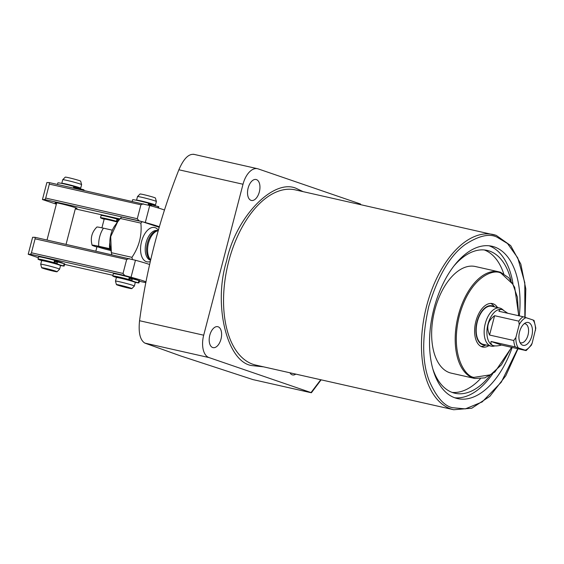 <?xml version="1.0" encoding="UTF-8"?>
<svg xmlns="http://www.w3.org/2000/svg" width="564" height="564" viewBox="0 0 564 564"><rect width="100%" height="100%" fill="white"/><g stroke="black" fill="none" stroke-linecap="round" stroke-linejoin="round"><path stroke-width="0.85" d="M263.578 366.847L251.311 365.514C226.622 361.186 213.136 304.017 226.615 260.843C235.992 216.259 274.605 176.962 297.32 188.905L303.101 191.64M209.794 335.235A10.737 5.901 -77.3 0 1 217.76 326.683A10.737 5.901 -77.3 0 1 221.003 339.077A10.737 5.901 -77.3 0 1 213.037 347.628A10.737 5.901 -77.3 0 1 209.794 335.235M248.132 188.059A10.737 5.901 -77.3 0 1 256.098 179.507A10.737 5.901 -77.3 0 1 259.341 191.901A10.737 5.901 -77.3 0 1 251.375 200.453A10.737 5.901 -77.3 0 1 248.132 188.059M512.175 347.459A78.093 42.927 -77.3 0 1 457.594 398.6A78.093 42.927 -77.3 0 1 455.113 397.902A78.093 42.927 -77.3 0 1 433.434 310.701A78.093 42.927 -77.3 0 1 491.956 246.249A78.093 42.927 -77.3 0 1 494.438 246.947A78.093 42.927 -77.3 0 1 519.303 315.875M193.981 154.402C188.651 153.648 183.61 158.773 178.873 169.778C159.598 218.564 146.485 268.88 139.555 320.726C138.314 332.633 140.069 340.092 144.835 343.095L180.854 356.011L253.003 379.614L310.806 392.657M490.06 375.476A73.214 40.241 -77.3 0 1 454.979 393.249A73.214 40.241 -77.3 0 1 452.659 392.593A73.214 40.241 -77.3 0 1 432.792 368.807M453.949 265.954A73.214 40.241 -77.3 0 1 487.197 250.416A73.214 40.241 -77.3 0 1 489.517 251.072A73.214 40.241 -77.3 0 1 511.033 280.611M503.701 273.702A73.214 40.241 102.7 0 0 484.293 249.958M511.633 347.332L494.889 372L484.807 377.887L474.839 378.479L451.292 373.164A54.666 30.047 -77.3 0 1 449.557 372.677A54.666 30.047 -77.3 0 1 434.386 311.638A54.666 30.047 -77.3 0 1 475.346 266.518L498.893 271.827A54.666 30.047 -77.3 0 1 500.628 272.32M497.533 307.542A22.257 12.232 102.7 0 0 493.105 303.784A22.257 12.232 102.7 0 0 492.4 303.587A22.257 12.232 102.7 0 0 475.72 321.952A22.257 12.232 102.7 0 0 481.903 346.804A22.257 12.232 102.7 0 0 482.608 347.008A22.257 12.232 102.7 0 0 488.939 345.633M485.541 344.865A20.001 10.991 -77.3 0 1 477.059 321.713A20.001 10.991 -77.3 0 1 494.134 306.781M481.057 346.451A22.257 12.232 102.7 0 0 484.328 345.683L485.949 344.957M495.009 345.901L493.796 346.148A19.521 10.73 -77.3 0 1 491.159 346.134L483.207 344.343A19.521 10.73 -77.3 0 1 482.587 344.167A19.521 10.73 -77.3 0 1 477.172 322.368A19.521 10.73 -77.3 0 1 491.801 306.252A19.521 10.73 -77.3 0 1 492.421 306.428M159.168 227.271L142.276 221.687A26.353 14.488 -77.3 0 0 140.866 223.118L120.308 218.479A26.353 14.488 -77.3 0 1 121.711 217.048L142.276 221.687M117.263 222.392L115.056 225.396A17.569 9.658 102.7 0 0 110.241 246.743L111.39 252.7A26.353 14.488 102.7 0 0 111.841 254.639M120.308 218.479L117.587 221.948L110.706 236.605L111.355 252.531M111.39 252.7L131.955 257.339A26.353 14.488 -77.3 0 0 132.441 259.426L132.096 259.341M140.866 223.118C142.079 235.371 139.104 246.778 131.955 257.339M494.543 306.872L493.387 305.519A22.257 12.232 102.7 0 0 490.765 303.418M158.174 230.683L157.285 230.768A15.228 8.368 102.7 0 0 147.274 243.796A15.228 8.368 102.7 0 0 150.609 259.969M158.167 230.697A15.616 8.587 102.7 0 0 148.445 243.239A15.616 8.587 102.7 0 0 150.651 259.785M452.159 392.41A73.214 40.241 102.7 0 0 480.338 378.818M512.993 283.791A78.093 42.927 102.7 0 0 489.058 245.777M454.767 397.782A78.093 42.927 102.7 0 0 492.703 373.728M295.79 374.115A10.737 5.901 -77.3 0 1 292.533 374.912A10.737 5.901 -77.3 0 1 289.931 372.79M360.276 204.535L359.959 203.971M360.17 203.893L258.122 168.876A19.521 10.73 102.7 0 0 257.501 168.699A19.521 10.73 102.7 0 0 243.013 184.245L203.696 335.199A19.521 10.73 102.7 0 0 208.976 357.562L311.025 392.579L320.754 379.748M491.159 346.134A19.521 10.73 -77.3 0 1 490.546 345.958A19.521 10.73 -77.3 0 1 485.266 323.595A19.521 10.73 -77.3 0 1 499.753 308.043A19.521 10.73 -77.3 0 1 500.374 308.219A19.521 10.73 -77.3 0 1 502.136 309.164L503.257 310.01M493.669 345.697A18.549 10.194 -77.3 0 1 493.563 345.676A18.549 10.194 -77.3 0 1 492.971 345.506A18.549 10.194 -77.3 0 1 487.959 324.258A18.549 10.194 -77.3 0 1 501.727 309.488A18.549 10.194 -77.3 0 1 501.847 309.523M525.704 350.512L501.523 345.055C497.871 346.014 495.086 346.183 493.176 345.556C491.314 344.886 490.617 343.525 491.075 341.474L515.256 346.923A18.549 10.194 -77.3 0 1 513.741 340.494L489.559 335.037C486.083 327.19 487.761 320.747 494.593 315.699L518.781 321.156A18.549 10.194 -77.3 0 1 523.124 316.735L498.943 311.279C499.45 309.608 500.642 309.079 502.517 309.707L507.762 313.267M493.563 345.676L493.176 345.556M531.803 336.01A11.717 6.437 102.7 0 0 525.683 322.798A11.717 6.437 102.7 0 0 519.571 331.808A11.717 6.437 102.7 0 0 520.917 343.941A11.717 6.437 102.7 0 0 531.803 336.01M520.001 342.51A9.764 5.365 102.7 0 0 520.784 342.813A9.764 5.365 102.7 0 0 528.024 335.037A9.764 5.365 102.7 0 0 525.077 323.764A9.764 5.365 102.7 0 0 524.245 323.701M110.974 250.55A9.764 0.486 14.6 0 1 97.05 246.482A9.764 0.486 14.6 0 1 101.4 247.194A9.764 0.486 14.6 0 1 110.791 249.605M501.727 309.488L502.517 309.707M501.523 345.055L491.075 341.474M526.156 350.575L531.344 345.196L532.162 343.159C530.16 346.818 527.855 349.165 525.239 350.202L515.256 346.923M534.023 320.38L535.8 328.185L532.162 343.159M533.565 320.317L533.1 320.007C534.792 322.523 535.603 325.936 535.518 330.257M523.124 316.735L533.1 320.007M518.781 321.156L519.211 324.66C521.214 321.001 523.519 318.653 526.134 317.617M494.593 315.699L489.559 335.037M513.741 340.494L515.856 337.561L519.211 324.66M110.65 248.872L98.742 246.278A14.861 0.74 -165.4 0 0 92.115 245.22A14.861 0.74 -165.4 0 0 96.909 247.025M92.115 245.22C90.205 238.262 91.784 232.206 96.846 227.059A14.861 0.74 14.6 0 1 103.459 228.166L112.356 230.175M109.564 248.724A17.569 9.658 -77.3 0 1 109.839 242.464M119.49 219.481L105.687 216.167M110.297 217.225L119.371 219.629M54.941 260.603L58.057 261.816L57.429 262.366L54.729 261.4M74.208 186.642L77.324 187.847L76.697 188.404L73.997 187.438M61.772 183.413L61.786 183.307A9.764 0.486 -165.4 0 1 68.632 184.611A9.764 0.486 -165.4 0 1 79.186 187.565A9.764 0.486 -165.4 0 1 80.673 188.228L77.663 188.179L78.77 187.868L73.828 186.36A13.663 0.684 -165.4 0 0 57.859 182.891L57.457 184.435M42.688 260.723L47.108 261.266L58.811 264.481M80.673 188.228L81.611 184.647A9.764 0.486 -165.4 0 0 81.611 184.632A9.764 0.486 -165.4 0 0 80.116 183.977A9.764 0.486 -165.4 0 0 69.696 181.058A9.764 0.486 -165.4 0 0 62.724 179.712A9.764 0.486 -165.4 0 0 62.717 179.726L61.786 183.307M41.658 267.745L40.7 264.269A9.764 0.486 14.6 0 1 40.7 264.255A9.764 0.486 14.6 0 1 47.545 265.559A9.764 0.486 14.6 0 1 58.099 268.513A9.764 0.486 14.6 0 1 59.594 269.176A9.764 0.486 14.6 0 1 59.587 269.19L57.056 271.749A7.959 0.395 14.6 0 1 51.366 270.657A7.959 0.395 14.6 0 1 42.871 268.274A7.959 0.395 14.6 0 1 41.658 267.745A7.959 0.395 14.6 0 1 47.136 268.767A7.959 0.395 14.6 0 1 55.843 271.199A7.959 0.395 14.6 0 1 57.056 271.749M81.611 184.632L80.652 181.157A7.959 0.395 -165.4 0 0 79.432 180.628A7.959 0.395 -165.4 0 0 70.944 178.245A7.959 0.395 -165.4 0 0 65.255 177.152L62.724 179.712M129.713 277.474L132.829 278.679L132.202 279.236L129.508 278.271M148.981 203.505L151.392 204.253L150.743 204.506M136.544 200.283L136.558 200.178A9.764 0.486 -165.4 0 1 143.411 201.475A9.764 0.486 -165.4 0 1 153.958 204.429A9.764 0.486 -165.4 0 1 155.452 205.099L152.435 205.049L153.542 204.739L148.6 203.223A13.663 0.684 -165.4 0 0 132.632 199.755L132.23 201.306M117.467 277.587L121.887 278.13L133.59 281.344M155.452 205.099L156.383 201.51A9.764 0.486 -165.4 0 0 156.383 201.496A9.764 0.486 -165.4 0 0 154.896 200.847A9.764 0.486 -165.4 0 0 144.476 197.922A9.764 0.486 -165.4 0 0 137.496 196.575A9.764 0.486 -165.4 0 0 137.489 196.589L136.558 200.178M116.431 284.608A7.959 0.395 14.6 0 1 121.909 285.631A7.959 0.395 14.6 0 1 130.615 288.063A7.959 0.395 14.6 0 1 131.828 288.62A7.959 0.395 14.6 0 1 126.139 287.52A7.959 0.395 14.6 0 1 117.65 285.137A7.959 0.395 14.6 0 1 116.431 284.608L115.472 281.14A9.764 0.486 14.6 0 1 115.472 281.126A9.764 0.486 14.6 0 1 122.325 282.423A9.764 0.486 14.6 0 1 132.871 285.377A9.764 0.486 14.6 0 1 134.366 286.047A9.764 0.486 14.6 0 1 134.359 286.061L135.297 282.458A9.764 0.486 14.6 0 0 133.809 281.796A9.764 0.486 14.6 0 0 123.255 278.842A9.764 0.486 14.6 0 0 116.41 277.537L116.945 277.206C116.226 276.712 129.219 279.765 133.619 281.351C135.388 282.049 135.952 282.416 135.297 282.458M156.383 201.496L155.424 198.027A7.959 0.395 -165.4 0 0 154.212 197.499A7.959 0.395 -165.4 0 0 145.716 195.116A7.959 0.395 -165.4 0 0 140.027 194.016L137.496 196.575M75.442 208.32A11.322 0.564 -165.4 0 0 77.021 208.405A11.322 0.564 -165.4 0 0 71.149 206.382A11.322 0.564 -165.4 0 0 60.158 203.555A11.322 0.564 -165.4 0 0 55.131 202.702A11.322 0.564 -165.4 0 0 56.548 203.4M44.852 199.571L138.977 220.806L137.285 218.726L45.705 198.07L44.852 199.571L42.455 199.536L46.875 182.553L49.279 182.595L49.343 184.111L45.705 198.07M56.344 204.182L42.455 199.536M119.913 218.952L75.294 208.884M164.512 210.048A21.481 1.072 -165.4 0 0 149.714 205.536L145.293 222.519A21.481 1.072 14.6 0 1 159.323 226.742M145.293 222.519L142.847 221.856M141.931 221.61L138.977 220.806M49.343 184.111L140.922 204.767L137.285 218.726M49.279 182.595L149.714 205.536M140.922 204.767L143.397 203.823M62.519 263.205A11.322 0.564 -165.4 0 0 62.766 263.127A11.322 0.564 -165.4 0 0 54.955 260.554M137.292 280.075A11.322 0.564 -165.4 0 0 137.538 279.991A11.322 0.564 -165.4 0 0 129.727 277.425M30.604 254.293L124.722 275.528L123.03 273.448L31.45 252.792L30.604 254.293L28.2 254.258L32.62 237.275L35.024 237.31L35.088 238.826L31.45 252.792M38.359 257.741L28.2 254.258M145.857 282.663L139.35 281.267M112.948 275.317L64.571 264.403M149.587 264.509A21.481 1.072 -165.4 0 0 135.459 260.258L131.038 277.241A21.481 1.072 14.6 0 1 146.02 281.824M131.038 277.241L124.722 275.528M35.088 238.826L126.667 259.489L123.03 273.448M35.024 237.31L135.459 260.258M126.667 259.489L129.149 258.545M116.833 221.335L117.474 219.1L117.058 218.959A13.663 0.684 -165.4 0 0 101.09 215.497L100.498 217.76A13.663 0.684 14.6 0 1 116.466 221.229L115.162 221.102M104.157 219.206A13.663 0.684 14.6 0 1 100.498 217.76M104.418 218.522L104.347 218.881L103.226 218.55A10.935 0.55 14.6 0 1 103.142 218.451A10.935 0.55 14.6 0 1 105.383 218.691L107.463 219.227M41.673 260.575A13.663 0.684 14.6 0 1 37.999 259.123A13.663 0.684 14.6 0 1 53.968 262.584L50.957 262.197M54.334 262.697L54.976 260.462L54.56 260.321A13.663 0.684 -165.4 0 0 38.592 256.86L37.999 259.123M60.2 265.031L64.127 266.074A13.663 0.684 14.6 0 1 60.538 265.489M64.141 266.074L64.726 263.804L57.69 261.964M46.6 261.146L42.885 260.053A10.935 0.55 -165.4 0 0 40.643 259.814A10.935 0.55 -165.4 0 0 40.728 259.912L42.229 260.335M116.445 277.439A13.663 0.684 14.6 0 1 112.779 275.986A13.663 0.684 14.6 0 1 128.74 279.455L125.73 279.06M129.107 279.568L129.748 277.326L129.332 277.192A13.663 0.684 -165.4 0 0 113.364 273.723L112.779 275.986M134.972 281.894L138.899 282.938A13.663 0.684 14.6 0 1 135.311 282.352M138.906 282.931L139.505 280.675L132.47 278.835M121.373 278.017L117.657 276.917A10.935 0.55 -165.4 0 0 115.423 276.677A10.935 0.55 -165.4 0 0 115.507 276.776L117.002 277.206M158.773 206.706L158.428 208.024L158.773 206.706L151.73 204.866M148.48 205.204L149.016 203.364L148.536 205.218M83.839 190.385L83.909 189.8L76.958 188.002M73.764 188.115L74.244 186.494L73.821 188.129M525.098 317.278L525.803 288.909L520.84 264.135L510.674 245.601L496.228 235.371L295.353 189.892A89.803 49.364 102.7 0 0 228.046 264.015A89.803 49.364 102.7 0 0 252.982 364.295A89.803 49.364 102.7 0 0 255.83 365.098L453.745 409.746A89.803 49.364 -77.3 0 1 450.897 408.935A89.803 49.364 -77.3 0 1 425.961 308.656A89.803 49.364 -77.3 0 1 493.26 234.532A89.803 49.364 -77.3 0 1 496.116 235.343M517.724 348.707L501.269 382.202L482.164 401.942L465.349 408.886L452.561 407.716C444.256 406.101 436.522 397.253 429.359 381.172C422.041 362.525 421.823 337.674 428.71 306.619C437.805 276.318 449.868 255.682 464.905 244.713C478.589 235.773 489.284 233.249 496.99 237.141L507.508 243.528L517.738 257.861L524.802 282.726L524.844 317.201M511.499 347.304L501.417 364.845L490.56 374.792L473.936 377.372C465.166 376.646 449.719 354.319 459.371 315.643C469.798 277.227 493.387 268.302 501.072 273.216L512.916 284.263L517.414 297.263L518.626 315.72M474.839 378.479A54.666 30.047 -77.3 0 1 473.104 377.986A54.666 30.047 -77.3 0 1 457.933 316.947A54.666 30.047 -77.3 0 1 498.893 271.827L500.684 272.334L508.728 277.742L514.706 287.421L518.76 315.748M158.047 230.697L157.391 230.549A15.228 8.368 102.7 0 0 146.09 242.675A15.228 8.368 102.7 0 0 150.207 260.124A15.228 8.368 102.7 0 0 150.553 260.223M150.257 261.52A17.569 9.658 -77.3 0 1 146.316 261.64A17.569 9.658 -77.3 0 1 141.564 241.512A17.569 9.658 -77.3 0 1 155.156 227.673A17.569 9.658 -77.3 0 1 158.322 230.161M243.013 184.245L178.873 169.778M203.696 335.199L139.555 320.726M208.976 357.562L144.835 343.095M518.267 347.812C516.575 345.295 515.771 341.883 515.856 337.561M98.742 246.278A17.569 9.658 -77.3 0 1 103.459 228.166M117.46 222.117A9.764 0.486 -165.4 0 0 104.178 219.121L105.94 218.931L117.693 221.8L107.111 219.156L105.235 219.17M119.765 219.135A9.764 0.486 -165.4 0 0 115.824 218.028M105.461 215.688A9.764 0.486 -165.4 0 0 105.066 215.723L105.108 216.04M116.981 220.982L118.059 221.314M118.814 220.327L117.277 219.854M54.44 262.535L57.133 263.501L57.429 262.366M40.7 264.255L41.63 260.674A9.764 0.486 14.6 0 1 48.483 261.971A9.764 0.486 14.6 0 1 59.03 264.925A9.764 0.486 14.6 0 1 60.524 265.595L59.594 269.176M60.419 262.175L58.374 262.14M150.75 204.499L152.097 204.718L151.469 205.268L148.776 204.302M129.212 279.406L131.913 280.371L132.202 279.236M135.191 279.039L133.153 279.011M116.466 221.229L117.058 218.959M54.56 260.321L53.968 262.584M64.176 263.635L63.584 265.898M64.719 263.811L64.127 266.06M41.919 259.877L41.828 260.237M129.332 277.192L128.74 279.455M138.948 280.498L138.363 282.768M116.699 276.748L116.6 277.107M157.871 207.855L158.216 206.537M148.106 205.099L148.6 203.223M83.289 190.265L83.444 189.666M73.39 188.031L73.828 186.36M360.643 204.619L360.558 204.055M257.501 168.699L193.487 154.254M321.12 379.826L311.406 392.748M453.745 409.746L471.807 408.209L489.834 396.351L505.816 375.723L517.985 348.771M491.801 306.252L499.753 308.043M95.866 251.036L97.05 246.482M101.915 227.828L104.178 219.121M57.408 264.29L57.133 263.501M41.63 260.674L42.166 260.335C41.447 259.849 54.44 262.894 58.839 264.488C60.616 265.179 61.173 265.552 60.524 265.595M66.066 244.318L75.59 207.763M76.605 188.757L76.697 188.404M47.009 240.017L56.696 202.843M58.395 262.147L61.222 262.443M45.614 260.498L44.986 261.054M132.188 281.154L131.913 280.371M151.293 205.966L151.469 205.268M131.828 288.62L134.359 286.061M133.174 279.011L136.002 279.314M120.386 277.368L119.758 277.918M115.472 281.126L116.41 277.537M117.474 219.1L116.882 221.363M54.391 262.725L54.976 260.462M129.163 279.589L129.748 277.326M138.913 282.938L139.505 280.675M83.994 189.842L83.853 190.392"/></g></svg>
